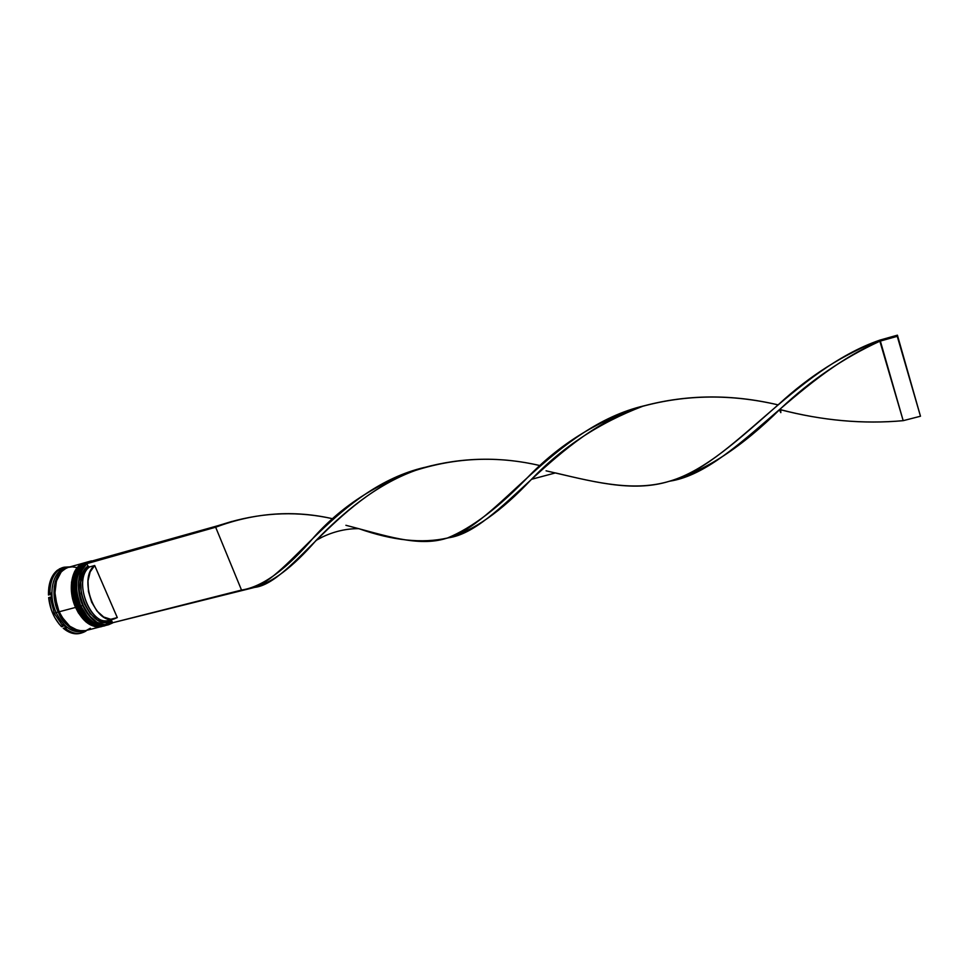<?xml version="1.0" encoding="UTF-8"?>
<svg xmlns="http://www.w3.org/2000/svg" width="969" height="969" viewBox="0 0 969 969"><rect width="100%" height="100%" fill="white"/><g stroke="black" fill="none" stroke-linecap="round" stroke-linejoin="round"><path stroke-width="1.45" d="M111.895 621.226L104.894 624.811M107.644 624.932L97.578 624.46C90.723 621.541 85.139 615.4 80.839 606.037L87.501 616.841L80.645 605.891L79.567 606.364C82.813 614.625 93.121 628.275 105.451 625.538C95.313 627.125 86.689 620.741 79.567 606.364L79.361 606.424C86.483 620.79 95.107 627.185 105.246 625.586C92.915 628.324 82.607 614.673 79.361 606.424L79.567 606.364C71.052 587.941 75.921 564.503 88.349 561.729C71.633 566.877 73.91 597.437 79.567 606.364L80.645 605.891L77.023 593.573L76.43 587.287L77.157 578.227C75.909 589.939 77.072 599.157 80.645 605.891L87.501 616.841L80.645 605.891C76.684 596.456 75.521 587.238 77.157 578.239M79.083 606.461C84.678 621.299 99.528 628.384 105.246 625.586L105.355 625.562M82.038 611.802L85.478 616.587L82.038 611.802M75.207 581.654L75.546 593.973L76.975 600.259L75.546 593.973L75.207 581.654M88.252 561.766L88.143 561.79C75.715 564.564 70.846 587.989 79.361 606.424C73.705 597.498 71.415 566.938 88.143 561.79L88.978 561.572M84.23 617.532L77.484 606.727L76.406 607.212C79.652 615.448 89.972 629.075 102.326 626.337C92.164 627.936 83.528 621.565 76.406 607.212L76.2 607.26C83.322 621.614 91.958 627.985 102.12 626.386C89.766 629.135 79.446 615.509 76.2 607.26L76.406 607.212C67.891 588.801 72.796 565.375 85.248 562.601C68.484 567.761 70.749 598.285 76.406 607.212L77.484 606.727L73.862 594.433L73.269 588.147L73.971 579.256C72.372 588.219 73.547 597.376 77.484 606.727C73.935 600.053 72.76 590.896 73.971 579.268C72.372 588.219 73.547 597.376 77.484 606.727L84.23 617.532M88.445 622.982L97.542 626.168M75.921 607.309C81.251 621.65 95.931 629.196 102.12 626.386L102.23 626.362M78.889 612.626L82.329 617.41L78.889 612.626M72.057 582.526L71.803 588.546L73.814 601.095L71.803 588.546L72.057 582.526M85.139 562.638L85.03 562.662C72.578 565.436 67.685 588.861 76.2 607.26C70.531 598.345 68.278 567.822 85.03 562.662L85.866 562.444M81.178 565.133L74.904 572.449L72.493 579.753M83.164 631.049C70.41 629.475 62.113 623.115 58.285 611.984L59.17 611.584L58.285 611.984C52.907 603.312 50.327 574.593 66.292 568.113L60.139 572.509L55.487 581.4L54.022 593.137L56.045 605.879L61.229 617.568L68.714 626.325L77.302 630.807L83.177 631.049M55.39 598.103L58.721 610.531L55.39 598.103M111.435 619.288C92.818 631.243 71.197 580.358 89.463 566.974L87.888 566.053C68.278 580.334 92.176 634.574 111.532 620.39L112.561 622.764L111.532 620.39L104.688 622.207L97.215 619.869L90.153 613.619L84.557 604.317L81.263 593.307L80.754 582.224L83.08 572.691L87.888 566.053L86.835 563.643L81.553 570.826L78.961 581.218L79.494 593.331L83.104 605.371L89.233 615.521L96.948 622.316L105.124 624.823L112.561 622.764C101.575 627.839 91.752 622.037 83.104 605.371L82.74 605.528C91.558 622.461 101.527 628.263 112.634 622.934L108.589 624.726C98.475 626.325 89.863 619.918 82.74 605.528L80.839 606.037C87.961 620.414 96.585 626.81 106.711 625.211L108.589 624.726M103.586 626.01L94.344 625.235C87.513 622.304 81.953 616.175 77.677 606.873C84.787 621.238 93.424 627.609 103.574 626.01L104.531 625.768M85.502 630.637L81.529 632.999C75.982 634.32 70.349 632.6 64.669 627.851C72.312 634.029 79.434 635.07 86.059 630.964L85.502 630.637M83.286 631.158C72.699 633.605 63.639 627.415 56.129 612.59L54.349 613.389L63.021 626.325L62.924 624.545L66.498 627.864L63.227 628.227C68.908 632.963 74.54 634.683 80.1 633.375L81.529 632.999M78.731 606.594L77.677 606.873L78.731 606.594C70.216 588.171 75.085 564.733 87.525 561.972L83.613 563.788L80.354 566.732L75.788 575.683L74.407 587.541L75.013 593.985L78.731 606.594C85.841 620.959 94.477 627.343 104.628 625.744L97.687 625.708L89.148 621.129L81.675 612.251L78.731 606.594M76.563 567.495L72.287 566.829L68.181 567.386L64.402 569.166L61.095 572.11L56.432 581.037L54.967 592.834L57.001 605.637L59.242 611.754L75.57 607.43L78.513 613.086L85.999 621.953L94.55 626.507L101.491 626.543C91.328 628.154 82.692 621.783 75.57 607.43L59.242 611.754C66.376 626.01 75.073 632.309 85.345 630.674L101.406 626.568M79.724 633.46L74.31 633.665L68.69 631.885L63.227 628.227L66.498 627.864L62.924 624.545L63.021 626.325L61.568 626.701L59.085 623.963L54.712 617.447L51.357 609.889L48.668 597.619C50.025 609.453 54.325 619.143 61.568 626.701L63.021 626.325L54.349 613.389L56.129 612.59C47.311 593.755 53.089 569.808 66.34 567.955L65.298 568.197C52.689 571.02 47.602 594.336 56.129 612.59L58.213 612.033L64.705 622.51L72.941 629.281L77.302 630.928L84.315 630.94C74.044 632.575 65.335 626.277 58.213 612.033L56.129 612.59C63.264 626.81 71.972 633.108 82.268 631.461L84.23 630.964M92.564 560.857L90.953 561.305L92.564 560.857M63.893 567.228L70.059 566.865L59.097 569.069L62.476 567.628L59.097 569.069L61.047 569.457L59.097 569.069L63.191 567.446M48.486 595.014L48.862 587.129L50.606 580.056L53.586 574.254L57.631 570.038C51.333 575.101 48.28 583.435 48.486 595.014L49.94 594.627C49.722 583.035 52.774 574.702 59.061 569.627L57.631 570.038L59.061 569.627C52.774 574.702 49.722 583.035 49.94 594.627L51.066 593.052L51.454 598.685L50.109 597.231L48.668 597.619L50.109 597.231L54.349 613.389L50.109 597.231L51.454 598.685L51.066 593.052L48.486 595.014M67.866 567.495L63.385 569.457L60.066 572.4L55.39 581.327L54.228 586.972L54.518 599.52L58.213 612.033C49.685 593.767 54.748 570.45 67.346 567.628L67.854 567.495M84.4 562.844L68.363 567.337C55.778 570.16 50.727 593.488 59.242 611.754L62.198 617.374L69.72 626.168L78.332 630.674L85.429 630.649M86.677 630.262L90.347 628.239M75.57 607.43C67.055 589.031 71.96 565.617 84.412 562.832L80.5 564.661L77.229 567.604L74.577 571.613L71.524 582.224L71.863 594.833L75.57 607.43M87.501 561.972L86.483 562.262C74.044 565.024 69.15 588.449 77.677 606.873C71.585 591.042 71.997 577.936 78.889 567.555L87.004 562.117M84.327 564.249L78.077 571.504M81.844 567.422C75.097 577.548 74.698 590.375 80.645 605.891L80.839 606.037C74.734 590.121 75.146 576.979 82.074 566.611L89.596 561.378C77.181 564.152 72.324 587.589 80.839 606.037L82.74 605.528C75.013 588.655 78.174 567.083 88.76 561.959C78.174 567.083 75.013 588.655 82.74 605.528L83.104 605.371C76.43 587.141 77.677 573.224 86.835 563.643L87.888 566.053L89.463 566.974C72.518 579.208 90.044 626.943 108.891 620.281L114.136 618.937C95.362 625.574 77.823 577.742 94.696 565.508L89.463 566.974L94.696 565.508L117.285 617.58L110.781 619.276L103.671 616.999L96.961 611.003L91.631 602.112L88.482 591.587L87.973 581L90.153 571.867L94.696 565.508L117.285 617.58L114.172 618.925M88.906 561.887L94.187 560.397L88.906 561.887M59.182 570.826L59.061 569.627L59.182 570.826L62.343 568.73L59.182 570.826M60.526 568.67L63.312 568.924L60.526 568.67M111.532 620.39L111.835 619.518L111.532 620.39M88.845 561.899L86.835 563.643L215.663 527.221L86.713 563.34L88.845 561.899L217.565 525.804L88.845 561.899M112.561 622.764L241.511 590.06L215.663 527.221L217.565 525.804L215.663 527.221L230.21 521.964C264.912 512.177 299.227 511.135 333.179 518.863C293.837 509.791 254.665 512.589 215.663 527.221L241.511 590.06C262.599 586.899 286.969 569.021 314.61 536.402C343.45 504.437 380.09 481.448 424.519 467.409C337.963 487.734 288.701 579.074 251.795 588.122L112.561 622.764M251.795 588.122L254.568 587.408C292.65 582.938 338.108 493.257 423.465 467.736C462.213 457.126 501.167 456.435 540.314 465.665C498.236 455.769 456.641 457.344 415.544 470.401C375.621 484.682 341.645 514.091 316.112 540.399L322.18 537.105C334.232 531.363 346.454 528.553 358.833 528.662C392.675 540.605 422.205 543.718 447.399 538.025C471.988 527.972 499.532 506.957 530.031 474.955C562.214 442.288 600.392 419.202 644.579 405.696C553.868 426.711 495.983 525.876 446.503 538.304L448.477 537.795C499.338 530.77 554.353 432.489 644.24 405.793C687.518 394.335 732.128 394.032 778.071 404.86M780.76 409.742C822.754 420.667 863.561 424.313 903.193 420.667C863.197 424.289 822.003 420.582 779.621 409.512M446.503 538.304C417.857 547.303 385.783 535.518 345.885 525.295M231.857 521.455L217.565 525.804L231.857 521.455M777.768 405.127L777.647 404.788C731.304 393.995 686.331 394.492 642.738 406.265C599.654 422.654 562.565 447 531.472 479.316L555.431 472.92C597.534 482.962 634.901 491.852 670.039 481.06C705.214 470.668 739.48 438.775 779.161 403.928C809.612 375.815 843.248 354.521 880.07 340.046L897.415 335.177L920.477 416.234L897.415 335.177L920.477 416.234L903.193 420.667L880.07 340.046C793.526 369.795 730.529 466.004 669.07 481.351L669.845 481.157C732.649 471.503 794.314 376.917 879.864 341.197L897.258 336.316L920.477 416.234L903.193 420.667L879.864 341.197C843.66 357.876 810.581 380.357 780.651 408.615C741.842 447.157 704.778 471.37 669.458 481.242M316.112 540.399C292.674 567.422 271.683 583.181 253.151 587.686M669.07 481.351C631.703 492.87 591.587 481.193 546.068 470.813M531.472 479.316C501.13 511.644 473.126 531.206 447.472 538.001M897.415 335.177L880.07 340.046L879.864 341.197L897.258 336.316L897.415 335.177M105.246 625.586L106.081 625.356M79.046 606.388C70.047 588.474 76.309 564.079 88.143 561.79M102.12 626.386L102.956 626.156M75.885 607.224C66.885 589.346 73.172 564.951 85.03 562.662M65.298 568.197L67.333 567.628M89.596 561.378L91.474 560.857M644.24 405.793L644.93 405.611M779.355 409.742L780.832 412.649L780.651 408.615"/></g></svg>
